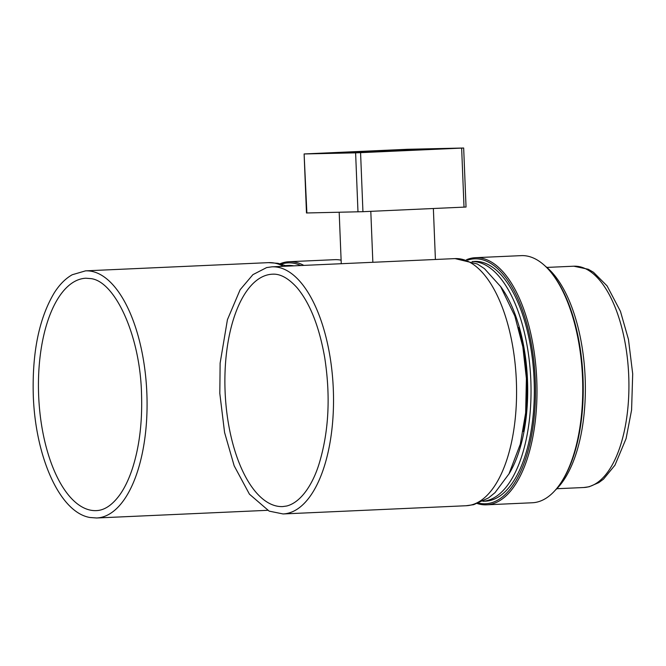 <?xml version="1.0" encoding="UTF-8"?>
<svg xmlns="http://www.w3.org/2000/svg" width="666" height="666" viewBox="0 0 666 666"><rect width="100%" height="100%" fill="white"/><g stroke="black" fill="none" stroke-linecap="round" stroke-linejoin="round"><path stroke-width="1" d="M406.818 150.116L406.793 149.409L314.144 153.571L360.989 152.556L437.387 149.126M406.793 149.409L423.052 149.059L414.443 149.467L414.46 149.95M304.112 153.954L407.209 149.301L463.669 148.01L360.572 152.664L362.937 211.688L306.477 212.978L304.112 153.954L306.876 212.978M463.669 148.01L466.042 207.034L362.937 211.688M357.983 211.871L355.611 152.847L304.504 153.954M437.371 148.743L414.443 149.467M355.611 152.847L360.572 152.664M435.406 259.482L433.366 208.525M372.852 262.296L370.804 211.33M341.258 263.711L339.185 212.279M359.224 151.673L373.418 151.182L359.224 151.673M385.864 151.099L400.05 150.608L385.864 151.099M421.345 149.842L378.03 150.741L332.409 153.122M421.32 149.8L375.882 151.84L332.6 152.78M293.781 265.842A119.997 54.104 -92.6 0 0 288.753 265.434A119.997 54.104 -92.6 0 0 288.178 265.451L285.672 265.567M290.484 265.992A119.997 54.104 -92.6 0 0 285.706 265.576M478.679 503.13A122.586 55.27 -92.6 0 0 484.931 503.779A122.586 55.27 -92.6 0 0 535.281 380.103A122.586 55.27 -92.6 0 0 475.091 258.816A122.586 55.27 -92.6 0 0 467.773 260.073M466.475 259.732A123.693 55.769 87.4 0 1 475.457 257.684A123.693 55.769 87.4 0 1 476.04 257.667A123.693 55.769 87.4 0 1 536.746 379.395A123.693 55.769 87.4 0 1 486.546 504.82A123.693 55.769 87.4 0 1 485.964 504.836A123.693 55.769 87.4 0 1 477.422 503.588M486.546 504.82L532.309 502.763A123.693 55.769 -92.6 0 0 559.698 484.582A123.693 55.769 -92.6 0 0 550.116 271.295A123.693 55.769 -92.6 0 0 521.803 255.611A123.693 55.769 -92.6 0 0 521.22 255.636L475.457 257.684M550.116 271.295L550.899 272.211A122.586 55.27 87.4 0 1 560.389 483.591L559.698 484.582M300.791 265.526A122.586 55.27 -92.6 0 0 288.644 262.854A122.586 55.27 -92.6 0 0 281.318 264.102M280.028 263.769A123.693 55.769 87.4 0 1 289.002 261.721A123.693 55.769 87.4 0 1 289.585 261.705A123.693 55.769 87.4 0 1 303.813 265.393M341.109 260.181A123.693 55.769 -92.6 0 0 335.348 259.648A123.693 55.769 -92.6 0 0 334.765 259.665L289.002 261.721M523.093 431.476A110.764 49.942 -92.6 0 0 518.423 327.456M555.261 490.218A119.997 54.104 -92.6 0 0 585.098 376.581A119.997 54.104 -92.6 0 0 545.196 266.075M482.883 501.29L485.397 501.173A119.997 54.104 -92.6 0 0 534.09 379.495A119.997 54.104 -92.6 0 0 475.199 261.397A119.997 54.104 -92.6 0 0 474.633 261.422L472.119 261.53M482.917 501.273A119.997 54.104 -92.6 0 0 530.769 379.021A119.997 54.104 -92.6 0 0 472.152 261.547M508.832 474.159A112.612 50.774 -92.6 0 0 500.399 286.23M464.019 207.151L461.646 148.127M425.832 149.226L425.849 149.642M414.843 149.467L414.86 149.942M283.4 266.308A123.693 55.769 -92.6 0 0 274.608 263.087A123.693 55.769 -92.6 0 0 268.589 262.637L85.539 270.854L72.244 274.742C65.509 278.53 59.515 284.565 54.254 292.857C39.011 318.415 32.026 352.772 33.3 395.945C35.473 456.826 59.657 512.395 89.927 517.49L96.628 517.99A123.693 55.769 -92.6 0 0 147.019 398.576A123.693 55.769 -92.6 0 0 91.558 271.303A123.693 55.769 -92.6 0 0 85.539 270.854M85.872 278.23A116.309 52.439 -92.6 0 0 38.495 390.517A116.309 52.439 -92.6 0 0 90.643 510.189A116.309 52.439 -92.6 0 0 96.304 510.614C104.454 510.347 112.279 505.094 119.78 494.855C124.634 488.02 128.813 479.362 132.301 468.889C139.319 447.252 142.399 422.494 141.542 394.622C140.376 335.348 114.802 281.185 90.842 278.604L85.872 278.23M455.045 258.599L477.347 263.986L484.473 268.664L500.607 286.546L514.843 316.025L522.852 346.911L526.398 378.529L525.649 412.87L520.304 444.18L508.99 473.867L495.029 492.624L488.586 497.893L473.701 504.67L466.133 505.735A123.693 55.769 -92.6 0 0 470.937 505.053A123.693 55.769 -92.6 0 0 516.008 374.317A123.693 55.769 -92.6 0 0 455.045 258.599L271.986 266.825L266.633 267.582L252.914 274.642L240.135 289.727L227.431 319.672L220.13 363.12L219.813 393.448L224.575 432.492L234.174 465.825L249.434 494.172L269.156 511.13L283.083 513.952A123.693 55.769 -92.6 0 0 287.887 513.27A123.693 55.769 -92.6 0 0 332.958 382.534A123.693 55.769 -92.6 0 0 271.986 266.825M272.319 274.201A116.309 52.439 -92.6 0 0 267.799 274.842A116.309 52.439 -92.6 0 0 225.424 397.769A116.309 52.439 -92.6 0 0 282.75 506.576L286.713 506.01C301.04 502.405 312.878 484.14 319.106 463.769C328.796 431.926 330.677 396.603 324.742 357.809C319.297 326.715 310.073 303.355 297.069 287.729C285.348 274.75 276.856 273.884 272.319 274.201M588.053 486.913A110.764 49.942 -92.6 0 0 628.413 369.83A110.764 49.942 -92.6 0 0 573.817 266.209L588.278 269.264L593.464 272.252L607.092 285.914L620.446 311.338L628.463 339.41L632.7 373.851L631.584 410.023L626.09 438.603L614.968 465.168L603.496 479.137L598.792 482.625L589.16 486.754L583.749 487.52A110.764 49.942 -92.6 0 0 588.053 486.913M268.589 262.637L278.03 263.336L287.063 266.142M267.491 510.322L96.628 517.99M573.817 266.209L546.869 267.416M583.749 487.52L556.801 488.727M466.133 505.735L283.083 513.952"/></g></svg>
